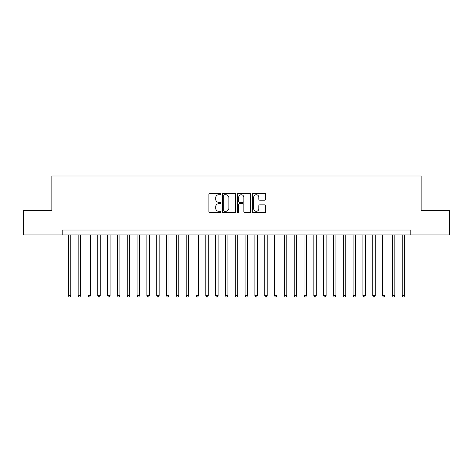 <?xml version="1.0" encoding="UTF-8"?>
<svg xmlns="http://www.w3.org/2000/svg" width="473" height="473" viewBox="0 0 473 473"><rect width="100%" height="100%" fill="white"/><g stroke="black" fill="none" stroke-linecap="round" stroke-linejoin="round"><path stroke-width="0.71" d="M220.79 194.048A0.674 0.674 0 0 0 220.116 193.374L209.87 193.374A0.964 0.964 0 0 0 208.906 194.338L208.906 211.691A0.964 0.964 0 0 0 209.87 212.655L220.116 212.655A0.674 0.674 0 0 0 220.79 211.975A0.674 0.674 0 0 0 220.116 211.301L218.786 211.301A3.086 3.086 0 0 1 215.706 208.221L215.706 206.772A3.086 3.086 0 0 1 218.786 203.686L220.116 203.686A0.674 0.674 0 0 0 220.79 203.012A0.674 0.674 0 0 0 220.116 202.338L218.786 202.338A3.086 3.086 0 0 1 215.706 199.257L215.706 197.809A3.086 3.086 0 0 1 218.786 194.722L220.116 194.722A0.674 0.674 0 0 0 220.79 194.048M264.673 200.168A0.964 0.964 0 0 0 265.637 199.204L265.637 194.338A0.964 0.964 0 0 0 264.673 193.374L253.297 193.374A0.964 0.964 0 0 0 252.334 194.338L252.334 211.691A0.964 0.964 0 0 0 253.297 212.655L264.673 212.655A0.964 0.964 0 0 0 265.637 211.691L265.637 205.808A0.964 0.964 0 0 0 264.673 204.844L259.801 204.844A0.964 0.964 0 0 0 258.837 205.808L258.837 208.723A2.578 2.578 0 0 1 256.26 211.301A2.578 2.578 0 0 1 253.682 208.723L253.682 197.3A2.578 2.578 0 0 1 256.26 194.722A2.578 2.578 0 0 1 258.837 197.3L258.837 199.204A0.964 0.964 0 0 0 259.801 200.168L264.673 200.168M62.194 234.927L23.65 234.927L23.65 210.379L51.882 210.379L51.882 176.009L421.118 176.009L421.118 210.379L449.35 210.379L449.35 234.927L410.806 234.927L410.806 230.02L62.194 230.02L62.194 234.927L410.806 234.927M235.655 194.338A0.964 0.964 0 0 0 234.691 193.374L223.321 193.374A0.964 0.964 0 0 0 222.357 194.338L222.357 211.691A0.964 0.964 0 0 0 223.321 212.655L234.691 212.655A0.964 0.964 0 0 0 235.655 211.691L235.655 194.338M238.309 193.374L249.679 193.374A0.964 0.964 0 0 1 250.643 194.338L250.643 211.691A0.964 0.964 0 0 1 249.679 212.655L244.813 212.655A0.964 0.964 0 0 1 243.849 211.691L243.849 204.649A0.964 0.964 0 0 0 242.886 203.686L239.657 203.686A0.964 0.964 0 0 0 238.694 204.649L238.694 211.975A0.674 0.674 0 0 1 238.02 212.655A0.674 0.674 0 0 1 237.345 211.975L237.345 194.338A0.964 0.964 0 0 1 238.309 193.374M224.379 194.722A0.674 0.674 0 0 0 223.705 195.396L223.705 210.627A0.674 0.674 0 0 0 224.379 211.301L225.775 211.301A3.086 3.086 0 0 0 228.861 208.221L228.861 197.809A3.086 3.086 0 0 0 225.775 194.722L224.379 194.722M243.849 197.353A2.578 2.578 0 0 0 241.271 194.77A2.578 2.578 0 0 0 238.694 197.353L238.694 201.374A0.964 0.964 0 0 0 239.657 202.338L242.886 202.338A0.964 0.964 0 0 0 243.849 201.374L243.849 197.353M68.331 234.927L68.331 295.714L70.784 295.714L70.784 234.927M70.784 295.714L70.051 296.991L69.07 296.991L68.331 295.714M78.151 234.927L78.151 295.714L80.605 295.714L80.605 234.927M80.605 295.714L79.872 296.991L78.89 296.991L78.151 295.714M87.972 234.927L87.972 295.714L90.426 295.714L90.426 234.927M90.426 295.714L89.693 296.991L88.705 296.991L87.972 295.714M97.793 234.927L97.793 295.714L100.246 295.714L100.246 234.927M100.246 295.714L99.507 296.991L98.526 296.991L97.793 295.714M107.613 234.927L107.613 295.714L110.067 295.714L110.067 234.927M110.067 295.714L109.328 296.991L108.347 296.991L107.613 295.714M117.434 234.927L117.434 295.714L119.888 295.714L119.888 234.927M119.888 295.714L119.149 296.991L118.167 296.991L117.434 295.714M127.249 234.927L127.249 295.714L129.708 295.714L129.708 234.927M129.708 295.714L128.969 296.991L127.988 296.991L127.249 295.714M137.069 234.927L137.069 295.714L139.529 295.714L139.529 234.927M139.529 295.714L138.79 296.991L137.809 296.991L137.069 295.714M146.89 234.927L146.89 295.714L149.35 295.714L149.35 234.927M149.35 295.714L148.611 296.991L147.629 296.991L146.89 295.714M156.711 234.927L156.711 295.714L159.165 295.714L159.165 234.927M159.165 295.714L158.431 296.991L157.45 296.991L156.711 295.714M166.531 234.927L166.531 295.714L168.985 295.714L168.985 234.927M168.985 295.714L168.252 296.991L167.271 296.991L166.531 295.714M176.352 234.927L176.352 295.714L178.806 295.714L178.806 234.927M178.806 295.714L178.073 296.991L177.091 296.991L176.352 295.714M186.173 234.927L186.173 295.714L188.626 295.714L188.626 234.927M188.626 295.714L187.893 296.991L186.906 296.991L186.173 295.714M195.993 234.927L195.993 295.714L198.447 295.714L198.447 234.927M198.447 295.714L197.708 296.991L196.727 296.991L195.993 295.714M205.814 234.927L205.814 295.714L208.268 295.714L208.268 234.927M208.268 295.714L207.529 296.991L206.547 296.991L205.814 295.714M215.635 234.927L215.635 295.714L218.088 295.714L218.088 234.927M218.088 295.714L217.349 296.991L216.368 296.991L215.635 295.714M225.45 234.927L225.45 295.714L227.909 295.714L227.909 234.927M227.909 295.714L227.17 296.991L226.189 296.991L225.45 295.714M235.27 234.927L235.27 295.714L237.73 295.714L237.73 234.927M237.73 295.714L236.991 296.991L236.009 296.991L235.27 295.714M245.091 234.927L245.091 295.714L247.55 295.714L247.55 234.927M247.55 295.714L246.811 296.991L245.83 296.991L245.091 295.714M254.912 234.927L254.912 295.714L257.365 295.714L257.365 234.927M257.365 295.714L256.632 296.991L255.651 296.991L254.912 295.714M264.732 234.927L264.732 295.714L267.186 295.714L267.186 234.927M267.186 295.714L266.453 296.991L265.471 296.991L264.732 295.714M274.553 234.927L274.553 295.714L277.007 295.714L277.007 234.927M277.007 295.714L276.273 296.991L275.292 296.991L274.553 295.714M284.374 234.927L284.374 295.714L286.827 295.714L286.827 234.927M286.827 295.714L286.094 296.991L285.107 296.991L284.374 295.714M294.194 234.927L294.194 295.714L296.648 295.714L296.648 234.927M296.648 295.714L295.909 296.991L294.927 296.991L294.194 295.714M304.015 234.927L304.015 295.714L306.469 295.714L306.469 234.927M306.469 295.714L305.729 296.991L304.748 296.991L304.015 295.714M313.836 234.927L313.836 295.714L316.289 295.714L316.289 234.927M316.289 295.714L315.55 296.991L314.569 296.991L313.836 295.714M323.65 234.927L323.65 295.714L326.11 295.714L326.11 234.927M326.11 295.714L325.371 296.991L324.389 296.991L323.65 295.714M333.471 234.927L333.471 295.714L335.931 295.714L335.931 234.927M335.931 295.714L335.191 296.991L334.21 296.991L333.471 295.714M343.292 234.927L343.292 295.714L345.751 295.714L345.751 234.927M345.751 295.714L345.012 296.991L344.031 296.991L343.292 295.714M353.112 234.927L353.112 295.714L355.566 295.714L355.566 234.927M355.566 295.714L354.833 296.991L353.851 296.991L353.112 295.714M362.933 234.927L362.933 295.714L365.387 295.714L365.387 234.927M365.387 295.714L364.653 296.991L363.672 296.991L362.933 295.714M372.754 234.927L372.754 295.714L375.207 295.714L375.207 234.927M375.207 295.714L374.474 296.991L373.493 296.991L372.754 295.714M382.574 234.927L382.574 295.714L385.028 295.714L385.028 234.927M385.028 295.714L384.295 296.991L383.307 296.991L382.574 295.714M392.395 234.927L392.395 295.714L394.849 295.714L394.849 234.927M394.849 295.714L394.11 296.991L393.128 296.991L392.395 295.714M402.216 234.927L402.216 295.714L404.669 295.714L404.669 234.927M404.669 295.714L403.93 296.991L402.949 296.991L402.216 295.714"/></g></svg>
